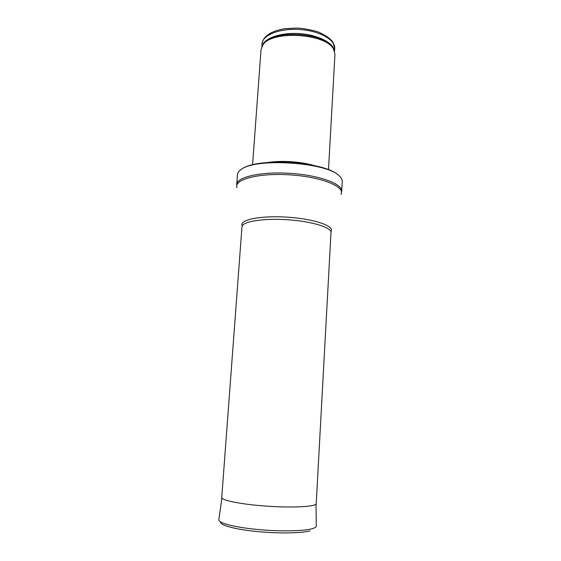 <?xml version="1.0" encoding="UTF-8"?>
<svg xmlns="http://www.w3.org/2000/svg" width="561" height="561" viewBox="0 0 561 561"><rect width="100%" height="100%" fill="white"/><g stroke="black" fill="none" stroke-linecap="round" stroke-linejoin="round"><path stroke-width="0.84" d="M252.583 164.801L261.04 49.466L263.067 44.642C272.365 30.07 326.229 33.548 333.571 49.2L334.959 54.242L328.494 169.71M268.151 162.431C281.236 160.348 300.654 161.603 313.361 165.355M237.471 174.562C237.612 172.739 238.874 171.028 241.251 169.436C255.613 157.641 326.411 162.22 339.132 175.761C341.284 177.655 342.315 179.513 342.224 181.336L341.698 191.224C342.568 183.826 319.09 175.165 290.142 173.335C261.209 171.421 236.805 176.988 236.714 184.436L237.471 174.562M221.756 497.418L221.749 497.481C221.118 500.398 242.569 504.612 268.614 506.274C294.658 507.978 316.474 506.562 316.222 503.589L331.053 231.314C334.679 225.971 313.936 218.839 287.309 217.156C260.69 215.396 239.203 219.8 242.107 225.564L241.973 226.791C241.98 221.644 262.695 218.11 287.148 219.723C311.6 221.272 331.684 227.443 331.032 232.549M334.707 48.414L332.876 42.019C329.552 37.938 324.461 34.509 317.603 31.718C309.377 29.438 302.386 28.218 296.622 28.05L284.911 28.695C271.026 31.016 263.404 36.023 262.043 43.716C262.401 35.098 279.623 28.148 299.448 29.488C319.279 30.715 335.464 39.817 334.707 48.414L334.545 51.268M261.994 46.261C263.894 38.323 280.535 32.349 299.181 33.597C317.835 34.761 333.571 42.832 334.426 50.946M262.12 46.03L263.572 43.597C272.779 29.165 325.934 32.601 333.206 48.099L334.335 50.7M237.023 187.662C233.376 179.534 258.523 172.774 290.044 174.871C321.572 176.848 345.646 186.792 340.983 194.387M220.571 521.926C219.519 525.054 234.365 529.24 255.977 531.435C277.548 533.644 301.25 533.315 309.995 530.867M218.804 520.04L218.79 519.858C218.622 523.062 234.526 527.249 256.819 529.409C279.076 531.59 303.08 531.225 311.944 528.764C314.693 528.006 316.138 527.144 316.278 526.162L316.236 526.337M262.043 43.716L261.84 46.57M263.067 44.642L262.092 46.072M333.571 49.2L334.349 50.742M241.251 169.436C256.363 156.982 325.745 161.47 339.132 175.761M236.742 186.182L236.714 184.436M341.446 192.949L341.698 191.224M241.973 226.791L221.749 497.481M316.011 505.496L316.201 503.715M221.707 499.402L221.756 497.607M316.278 526.162L315.997 504.101M218.79 519.858L221.911 498.014"/></g></svg>
